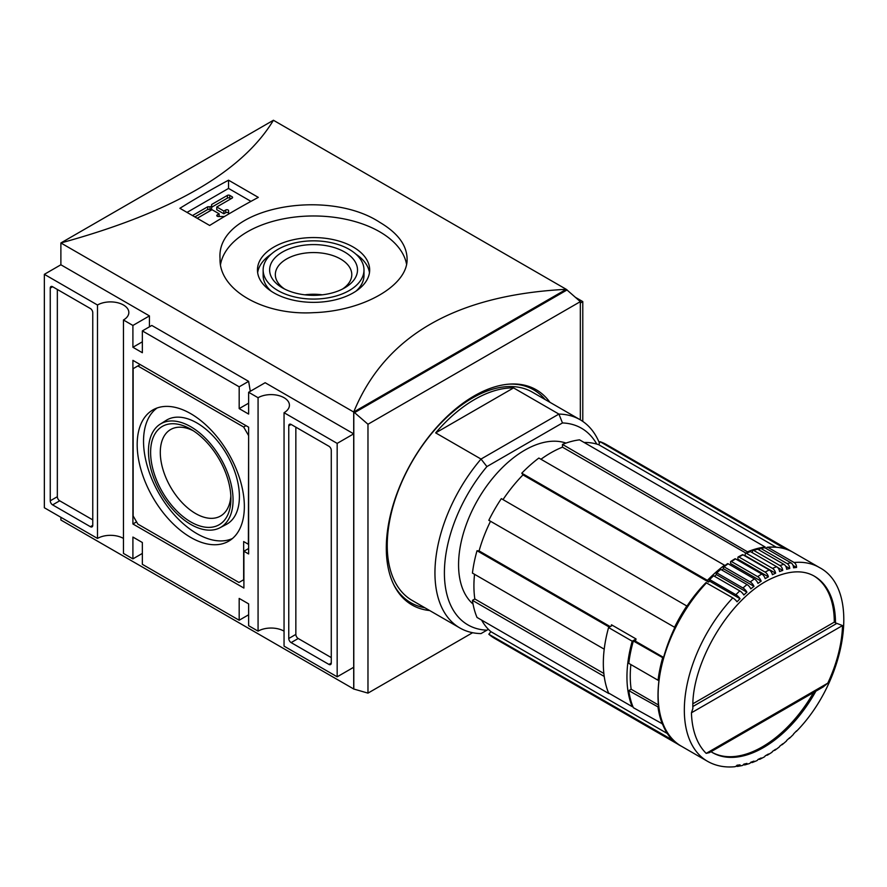 <?xml version="1.0" encoding="UTF-8"?>
<svg xmlns="http://www.w3.org/2000/svg" width="887" height="887" viewBox="0 0 887 887"><rect width="100%" height="100%" fill="white"/><g stroke="black" fill="none" stroke-linecap="round" stroke-linejoin="round"><path stroke-width="1.33" d="M190.76 537.444A75.783 43.751 -120 0 0 229.578 540.638A75.783 43.751 -120 0 0 228.658 453.689A75.783 43.751 -120 0 0 153.817 409.417A75.783 43.751 -120 0 0 141.011 469.811A75.783 43.751 -120 0 0 190.76 537.444M157.088 407.998A75.484 43.574 -120 0 0 148.196 469.09A75.484 43.574 -120 0 0 196.903 533.652A75.484 43.574 -120 0 0 232.449 538.52M219.921 527.776L226.207 524.494A60.116 34.704 -120 0 0 226.961 454.676A60.116 34.704 -120 0 0 166.113 420.405L160.126 424.208A59.817 34.538 -120 0 0 151.888 472.372A59.817 34.538 -120 0 0 190.76 524.405A59.817 34.538 -120 0 0 219.921 527.776A59.817 34.538 -120 0 0 220.675 458.302A59.817 34.538 -120 0 0 160.126 424.208M193.266 430.749A49.927 28.827 -120 0 0 170.637 429.53A49.927 28.827 -120 0 0 162.986 469.545A49.927 28.827 -120 0 0 195.606 513.54A49.927 28.827 -120 0 0 220.564 516.012A49.927 28.827 -120 0 0 230.831 495.822M230.908 498.749A56.779 32.775 60 0 1 190.76 521.922A56.779 32.775 60 0 1 150.613 452.392A56.779 32.775 60 0 1 190.76 429.208A56.779 32.775 60 0 1 230.908 498.749M248.382 435.207L243.659 427.035L137.862 365.943L133.139 368.67L133.139 515.924L137.862 524.106L238.936 582.46L243.659 579.743L243.659 541.558L248.382 544.285L248.626 435.073M140.224 364.579L137.862 365.943M246.021 425.671L243.659 427.035M248.626 553.965L248.626 427.168L132.906 360.355L132.906 523.973L243.903 588.059L243.903 551.237L248.626 553.965M248.626 548.51L243.903 551.237M136.565 521.855L132.906 523.973M57.333 289.461L57.333 496.709A3.337 1.929 -120 0 0 59.695 500.8L92.758 519.882M92.758 312.634A3.337 1.929 -120 0 0 90.396 308.543L52.61 286.734A3.337 1.929 -120 0 0 50.936 286.568A3.337 1.929 -120 0 0 50.249 288.098L50.249 500.8A3.337 1.929 -120 0 0 52.61 504.88L90.396 526.701A3.337 1.929 -120 0 0 92.071 526.867A3.337 1.929 -120 0 0 92.758 525.337L92.758 312.634M295.848 427.168L295.848 634.416A3.337 1.929 -120 0 0 298.209 638.507L331.272 657.589M331.272 663.044L331.272 450.341A3.337 1.929 -120 0 0 328.911 446.25L291.124 424.441A3.337 1.929 -120 0 0 289.461 424.274A3.337 1.929 -120 0 0 288.763 425.804L288.763 638.507A3.337 1.929 -120 0 0 291.124 642.598L328.911 664.407A3.337 1.929 -120 0 0 330.585 664.574A3.337 1.929 -120 0 0 331.272 663.044L328.911 664.407M424.895 607.772A122.905 70.96 -60 0 1 393.573 584.322M509.149 384.138A122.905 70.96 -60 0 1 545.117 399.527M429.685 610.544A124.235 71.725 -60 0 1 412.034 604.978A124.235 71.725 -60 0 1 412.034 461.517A124.235 71.725 -60 0 1 536.269 389.792A124.235 71.725 -60 0 1 549.918 402.299M250.289 391.3L248.626 381.355L151.799 325.451L142.352 330.906L142.352 352.727L132.906 347.272L132.906 325.451L123.459 319.996A18.372 10.6 180 0 0 128.837 312.501A18.372 10.6 180 0 0 117.494 302.7A18.372 10.6 180 0 0 97.481 305.006L97.481 538.431A18.372 10.6 0 0 1 123.459 538.431M123.459 319.996L123.459 553.421L132.906 558.877L132.906 537.067L142.352 542.511L142.352 564.332L239.18 620.235L248.626 614.78M284.051 412.71L284.051 646.135L337.171 676.814L337.171 443.389L284.051 412.71A18.372 10.6 180 0 0 289.428 405.215A18.372 10.6 180 0 0 278.086 395.414A18.372 10.6 180 0 0 258.073 397.72L258.073 631.145A18.372 10.6 0 0 1 284.051 631.145M248.626 403.175L239.18 408.619L239.18 386.81L142.352 330.906M248.626 381.355L239.18 386.81M97.481 305.006L44.35 274.327L44.35 507.752L97.481 538.431M580.331 303.01L582.781 301.591L575.563 297.422M582.781 421.414L582.781 301.591M367.972 424.252L353.802 411.978L353.802 689.033L367.972 693.124L367.972 424.252L580.331 301.647L566.25 289.317L273.418 120.255C242.273 171.79 171.424 212.703 60.881 242.96L273.418 120.255M580.331 419.85L580.331 301.647M367.972 693.124L472.616 632.708M566.25 289.428L566.25 289.317C455.707 295.016 384.858 335.929 353.713 412.034L566.161 289.373M354.756 412.522L567.103 289.916M353.802 689.033L60.881 520.015L60.881 517.287M149.437 326.815L149.437 315.905L60.881 264.781L60.881 242.96L353.713 412.034L353.713 689.088M337.171 676.814L353.702 667.268L353.702 433.843L265.158 382.718L248.626 392.265L248.626 414.074L239.18 408.619M258.305 197.38L228.547 180.194A1001.933 578.468 120 0 0 179.895 208.29L209.654 225.464A1001.933 578.468 -60 0 1 258.305 197.38M379.691 222.282C326.117 187.079 215.741 207.924 220.054 258.671C218.723 289.794 263.605 315.694 313.477 312.667C363.482 311.126 408.364 285.248 407.078 258.671C406.745 245 397.62 232.871 379.691 222.282M220.53 264.503A93.512 53.985 180 0 1 282.199 219.1A93.512 53.985 180 0 1 379.691 231.784A93.512 53.985 180 0 1 406.534 264.126M230.942 198.81L229.755 198.123A1.674 0.965 0 0 0 227.394 198.123L211.638 207.225L211.605 208.512L211.605 205.784A1.674 0.965 0 0 1 209.964 206.738L207.735 206.749L192.49 215.552M194.852 216.916L207.735 209.476L209.964 209.465A1.674 0.965 0 0 0 211.605 208.512M228.58 213.401A1.674 0.965 0 0 0 227.549 212.514A1.674 0.965 0 0 0 225.73 212.725L223.857 213.8L216.772 209.709L216.772 206.981L232.117 198.123A1.674 0.965 0 0 0 232.605 197.446A1.674 0.965 0 0 0 232.117 196.759L229.755 195.395A1.674 0.965 0 0 0 227.394 195.395L211.638 204.498L211.605 205.784M223.857 213.8L223.857 211.073L216.772 206.981M228.58 214.077L228.58 210.674A1.674 0.965 0 0 0 227.549 209.787A1.674 0.965 0 0 0 225.73 209.997L223.857 211.073M219.133 216.528L219.133 213.8L217.26 214.887A1.674 0.965 0 0 0 216.772 215.563A1.674 0.965 0 0 0 218.435 216.528L224.422 216.528M197.213 218.28L212.048 209.709L219.133 213.8M207.735 209.476L207.735 206.749M211.638 207.225L211.638 204.498M250.966 201.371L228.547 188.421L187.024 212.403M228.547 180.194L228.547 188.421M258.073 631.145L248.626 625.69L248.626 603.87L239.18 598.415L239.18 620.235M258.073 397.72L248.626 392.265M132.906 347.272L142.352 341.817M132.906 325.451L149.437 315.905M337.171 443.389L353.702 433.843M132.906 558.877L142.352 553.421M44.35 274.327L60.881 264.781M353.237 247.052A56.103 32.398 180 0 1 369.668 269.958A56.103 32.398 180 0 1 313.566 302.356A56.103 32.398 180 0 1 257.452 269.958A56.103 32.398 180 0 1 292.089 240.033A56.103 32.398 180 0 1 353.237 247.052M355.975 254.203A56.103 32.398 180 0 1 369.469 272.686M257.651 272.686A56.103 32.398 180 0 1 271.156 254.203M363.992 269.958A50.426 29.116 180 0 1 313.566 299.074A50.426 29.116 180 0 1 263.14 269.958A50.426 29.116 180 0 1 294.262 243.06A50.426 29.116 180 0 1 349.223 249.369A50.426 29.116 180 0 1 363.992 269.958L363.992 275.413A50.426 29.116 180 0 1 355.975 291.169M271.156 291.169A50.426 29.116 180 0 1 263.14 275.413L263.14 269.958M344.633 252.019A43.94 25.368 180 0 1 344.633 287.898A43.94 25.368 180 0 1 282.498 287.898A43.94 25.368 180 0 1 282.498 252.019A43.94 25.368 180 0 1 344.633 252.019M284.66 289.062A38.219 22.064 180 0 1 275.336 274.626A38.219 22.064 180 0 1 298.941 254.236A38.219 22.064 180 0 1 340.597 259.026A38.219 22.064 180 0 1 351.784 274.626A38.219 22.064 180 0 1 342.471 289.062M304.873 294.828A38.219 22.064 180 0 1 322.258 294.828M488.393 629.327L481.02 633.584A120.233 69.419 -60 0 1 459.854 627.963A120.233 69.419 -60 0 1 481.02 459.056L558.91 414.085A120.233 69.419 -60 0 1 580.087 419.706A120.233 69.419 -60 0 1 599.446 443.101M435.672 432.878L481.02 459.056L486.908 466.573L562.48 422.944L558.91 414.085L513.573 387.907A120.233 69.419 120 0 0 435.672 432.878L513.573 387.907M706.185 753.373L827.793 683.156L823.147 686.97L709.445 752.608L706.185 753.373A106.872 61.702 -60 0 1 691.45 712.782L692.88 708.491C690.94 663.509 730.345 596.618 772.522 578.036C789.43 570.463 803.378 569.842 814.377 576.195A101.861 58.808 -60 0 1 835.476 622.818L834.29 622.142L692.98 703.724M692.891 706.495L836.851 623.384L842.517 625.568A106.872 61.702 -60 0 1 827.793 683.156M490.511 521.268A108.547 62.667 120 0 0 479.091 550.905L477.018 550.727A111.884 64.596 -60 0 0 472.438 573.091L604.213 649.173A111.884 64.596 120 0 1 608.792 626.81L609.757 626.887M472.438 600.355L604.224 676.437A111.884 64.596 120 0 0 608.792 693.523L477.018 617.441A111.884 64.596 -60 0 1 472.438 600.355L474.833 598.98L603.859 673.466M663.177 657.943L633.351 640.979L635.425 641.168A108.547 62.667 120 0 1 636.057 638.962L611.498 624.792A108.547 62.667 120 0 0 611.11 626.1M658.575 707.227L628.772 690.618A111.884 64.596 120 0 0 633.351 707.693L662.988 724.169M628.772 690.618L631.167 689.243L658.287 704.899M630.868 664.563A108.547 62.667 120 0 0 631.167 689.243M633.351 640.979A111.884 64.596 120 0 0 628.772 663.354L658.065 680.251L658.653 679.908M794.098 562.491L767.887 547.357A111.884 64.596 -60 0 1 793.178 552.379L819.388 567.514A111.884 64.596 -60 0 0 794.098 562.491A5.012 3.792 84.7 0 1 796.526 567.458L793.111 565.485M481.597 620.08A108.547 62.667 120 0 0 490.899 631.666L668.343 734.114M813.556 692.503A101.861 58.808 -60 0 1 711.939 752.287M813.8 575.863A101.861 58.808 -60 0 1 834.29 622.142M795.872 731.553A5.012 1.541 43.3 0 0 796.382 731.376A5.012 1.541 43.3 0 0 796.526 730.866A108.547 62.667 -60 0 1 793.543 733.959A5.012 1.707 -135.2 0 1 793.344 734.514L789.474 738.283A5.012 1.896 46.8 0 1 788.82 738.505M773.985 750.413A5.012 2.539 54.6 0 0 775.038 750.158A5.012 2.539 54.6 0 0 775.604 749.282A108.547 62.667 -60 0 1 772.411 751.477A5.012 2.672 -123.5 0 1 771.745 752.42L767.61 755.025A5.012 2.827 59 0 1 766.301 755.236M767.61 755.025A5.012 2.827 59 0 0 768.397 754.017A108.547 62.667 -60 0 1 765.182 755.868A5.012 2.949 -118.9 0 1 764.284 756.944L760.126 759.128A5.012 3.093 63.8 0 1 758.507 759.228M760.126 759.128A5.012 3.093 63.8 0 0 761.168 757.964A108.547 62.667 -60 0 1 757.964 759.46A5.012 3.204 -113.9 0 1 756.788 760.68L752.631 762.399A5.012 3.337 69.1 0 1 750.768 762.343M736.188 766.113A5.012 3.714 81.6 0 0 737.84 766.357A5.012 3.714 81.6 0 0 740.035 764.849A108.547 62.667 -60 0 1 737.042 765.204A5.012 3.792 -95.3 0 1 734.624 766.745C724.557 767.665 715.51 765.847 707.504 761.301A111.884 64.596 -60 0 1 732.784 597.893L705.963 582.637C655.482 633.628 640.935 726.242 681.294 746.167A111.884 64.596 -60 0 1 706.573 582.759M674.575 741.244L488.826 634.238L490.899 631.666M635.425 641.168L663.365 657.3M479.091 550.905L610.223 626.621M675.007 627.508L488.826 520.292A111.884 64.596 -60 0 1 501.332 498.638L687.27 606.264M732.784 597.893A5.012 1.541 -136.7 0 1 737.042 601.807A108.547 62.667 -60 0 1 740.035 598.714L709.533 581.107A108.547 62.667 120 0 0 708.591 582.06L522.975 474.889A108.547 62.667 120 0 0 503.007 499.603M708.591 582.06L707.405 580.364L521.778 473.192L522.975 474.889M724.479 565.906L724.479 565.219L538.864 458.047A111.884 64.596 -60 0 0 521.778 473.192M748.096 552.169L562.48 444.409L562.48 447.17L745.934 553.089M562.48 447.17A108.547 62.667 120 0 0 540.948 459.255M740.035 598.714A5.012 1.707 44.8 0 0 735.866 594.7A111.884 64.596 -60 0 1 739.791 590.897A5.012 1.896 -133.2 0 1 743.838 595.011A108.547 62.667 -60 0 1 746.921 592.194A5.012 2.04 48.4 0 0 742.973 587.992A111.884 64.596 -60 0 1 746.998 584.544A5.012 2.229 -129.4 0 1 750.823 588.857A108.547 62.667 -60 0 1 753.983 586.34A5.012 2.373 52.3 0 0 750.247 581.95A111.884 64.596 -60 0 1 754.349 578.912A5.012 2.539 -125.4 0 1 757.964 583.391A108.547 62.667 -60 0 1 761.168 581.196L730.666 563.589L730.566 562.014A1.33 0.71 56.5 0 1 730.766 561.449A1.33 0.71 56.5 0 1 731.442 561.515A111.884 64.596 -60 0 1 735.578 558.899A1.33 0.754 -121 0 0 734.902 558.832L730.766 561.449M761.168 581.196A5.012 2.672 56.5 0 0 757.653 576.65A111.884 64.596 -60 0 1 761.789 574.033A5.012 2.827 -121 0 1 765.182 578.657A108.547 62.667 -60 0 1 768.397 576.805L737.895 559.198L737.929 557.535A1.33 0.787 61.1 0 1 738.893 556.981A111.884 64.596 -60 0 1 743.029 554.818A1.33 0.82 -116.2 0 0 742.364 554.752L738.217 556.914M768.397 576.805A5.012 2.949 61.1 0 0 765.104 572.115A111.884 64.596 -60 0 1 769.24 569.953A5.012 3.093 -116.2 0 1 772.411 574.698A108.547 62.667 -60 0 1 775.604 573.202L745.113 555.595L745.268 553.876A1.33 0.854 66.1 0 1 746.322 553.277A111.884 64.596 -60 0 1 750.424 551.581A1.33 0.887 -110.9 0 0 749.792 551.503L745.679 553.2M764.882 547.767L765.171 547.002L579.555 439.841A111.884 64.596 -60 0 0 562.48 444.409M785.549 549.02L600.011 441.659L598.814 444.742L776.258 547.19M598.814 444.742A108.547 62.667 120 0 0 584.134 442.48M759.405 550.195L759.66 549.097A1.33 0.965 77.8 0 1 760.891 548.443L787.102 563.578A111.884 64.596 -60 0 1 791.027 562.868A5.012 3.714 -98.4 0 1 793.543 567.824A108.547 62.667 -60 0 1 796.526 567.458M473.048 604.069A93.512 53.985 -60 0 1 477.938 499.569A93.512 53.985 -60 0 1 565.995 443.09M680.817 745.889A111.884 64.596 -60 0 1 680.351 745.623L494.724 638.452A111.884 64.596 -60 0 1 488.826 634.238M474.534 574.299A108.547 62.667 120 0 0 474.833 598.98M600.011 441.659A111.884 64.596 -60 0 1 606.608 444.664L792.224 551.836A111.884 64.596 -60 0 1 792.701 552.113M459.854 627.963L412.145 600.421A120.233 69.419 -60 0 1 412.145 461.584A120.233 69.419 -60 0 1 532.377 392.165L580.087 419.706M562.48 422.944A113.547 65.56 -60 0 1 596.763 444.088M486.908 630.18A113.547 65.56 -60 0 1 444.398 572.924A113.547 65.56 -60 0 1 486.908 466.573M674.442 627.464A111.884 64.596 -60 0 1 686.948 605.799M707.405 580.364A111.884 64.596 -60 0 1 724.479 565.219M735.866 594.7L709.655 579.566L709.035 579.466L709.533 581.107M742.973 587.992L716.751 572.858L716.108 572.769L716.419 574.588A108.547 62.667 120 0 0 714.523 576.306M750.247 581.95L724.036 566.815A1.33 0.632 52.3 0 0 723.382 566.749A1.33 0.632 52.3 0 0 723.249 567.259L723.493 568.733A108.547 62.667 120 0 0 721.841 570.019M658.065 680.251A111.884 64.596 -60 0 1 662.633 657.888M662.633 724.601A111.884 64.596 -60 0 1 658.065 707.527M680.351 745.623A111.884 64.596 -60 0 1 674.442 741.399M791.027 562.868L764.805 547.734A1.33 0.987 -98.4 0 0 764.284 547.623L760.325 548.343M766.39 548.643L766.579 548.033A1.33 1.009 84.7 0 1 767.887 547.357M785.627 548.831A111.884 64.596 -60 0 1 792.224 551.836M748.096 551.581A111.884 64.596 -60 0 1 765.171 547.002M775.604 573.202A5.012 3.204 66.1 0 0 772.533 568.412A111.884 64.596 -60 0 1 776.635 566.715A5.012 3.337 -110.9 0 1 779.584 571.561A108.547 62.667 -60 0 1 782.744 570.43A5.012 3.426 71.6 0 0 779.895 565.551L753.684 550.417A1.33 0.92 71.6 0 0 752.542 551.06L752.276 552.645M782.744 570.43L777.622 567.469M787.102 563.578A5.012 3.626 77.8 0 1 789.74 568.512L785.705 566.183M776.635 566.715L750.424 551.581M789.74 568.512A108.547 62.667 -60 0 0 786.647 569.266A5.012 3.537 -105 0 0 783.92 564.343L757.709 549.208A1.33 0.942 -105 0 0 757.121 549.12L753.063 550.328M775.038 750.158L779.108 747.131A5.012 2.373 -127.7 0 0 779.584 746.333A108.547 62.667 -60 0 0 782.744 743.805A5.012 2.229 50.6 0 1 782.345 744.559L786.326 741.155A5.012 2.04 -131.6 0 0 786.647 740.468A108.547 62.667 -60 0 0 789.74 737.651A5.012 1.896 46.8 0 1 789.474 738.283M782.345 744.559A5.012 2.229 50.6 0 1 781.514 744.814M737.84 766.357L741.898 765.614A5.012 3.626 -102.2 0 0 743.838 764.15A108.547 62.667 -60 0 0 746.921 763.408A5.012 3.537 75 0 1 745.18 764.827L749.315 763.585A5.012 3.426 -108.4 0 0 750.823 762.232A108.547 62.667 -60 0 0 753.983 761.113A5.012 3.337 69.1 0 1 752.631 762.399M745.18 764.827A5.012 3.537 75 0 1 743.439 764.694M739.791 590.897L713.569 575.763L709.035 579.466M746.921 592.194L716.419 574.588M746.998 584.544L720.787 569.41A1.33 0.599 -129.4 0 0 720.133 569.332L716.108 572.769M753.983 586.34L723.493 568.733M754.349 578.912L728.138 563.777A1.33 0.676 -125.4 0 0 727.473 563.711L723.382 566.749M757.653 576.65L731.442 561.515M761.789 574.033L735.578 558.899M765.104 572.115L738.893 556.981M769.24 569.953L743.029 554.818M772.533 568.412L746.322 553.277M836.851 623.384A5.012 2.894 180 0 1 835.476 622.818M608.792 626.81L477.018 550.727M612.451 625.335L608.582 627.564L632.198 641.201A111.884 64.596 120 0 0 632.198 706.64L632.786 706.307M608.582 627.564A111.884 64.596 120 0 0 608.582 693.013L632.198 706.64M636.057 638.962L632.198 641.201M92.758 525.337L90.396 526.701M59.695 500.8L52.61 504.88M57.333 496.709L50.249 500.8M52.61 286.734L50.249 288.098M298.209 638.507L291.124 642.598M295.848 634.416L288.763 638.507M291.124 424.441L288.763 425.804M225.73 212.725L225.73 209.997M217.26 216.251L217.26 214.887M209.964 209.465L209.964 206.738M227.394 198.123L227.394 195.395M229.755 198.123L229.755 195.395M232.117 198.123L232.117 196.759M691.45 712.782L842.517 625.568M760.891 548.443A111.884 64.596 -60 0 1 764.805 547.734M716.751 572.858A111.884 64.596 -60 0 1 720.787 569.41M724.036 566.815A111.884 64.596 -60 0 1 728.138 563.777M709.655 579.566A111.884 64.596 -60 0 1 713.569 575.763M815.874 691.173A101.861 58.808 -60 0 1 764.949 746.688A101.861 58.808 -60 0 1 712.516 752.619A101.861 58.808 -60 0 1 711.019 751.71M779.895 565.551A111.884 64.596 -60 0 1 783.92 564.343M753.684 550.417A111.884 64.596 -60 0 1 757.709 549.208M767.399 547.246C777.079 546.37 785.671 548.088 793.178 552.379M796.382 731.376C846.154 680.761 861.465 589.312 819.388 567.514M712.516 752.619L711.019 751.699M681.294 746.167L707.504 761.301"/></g></svg>
